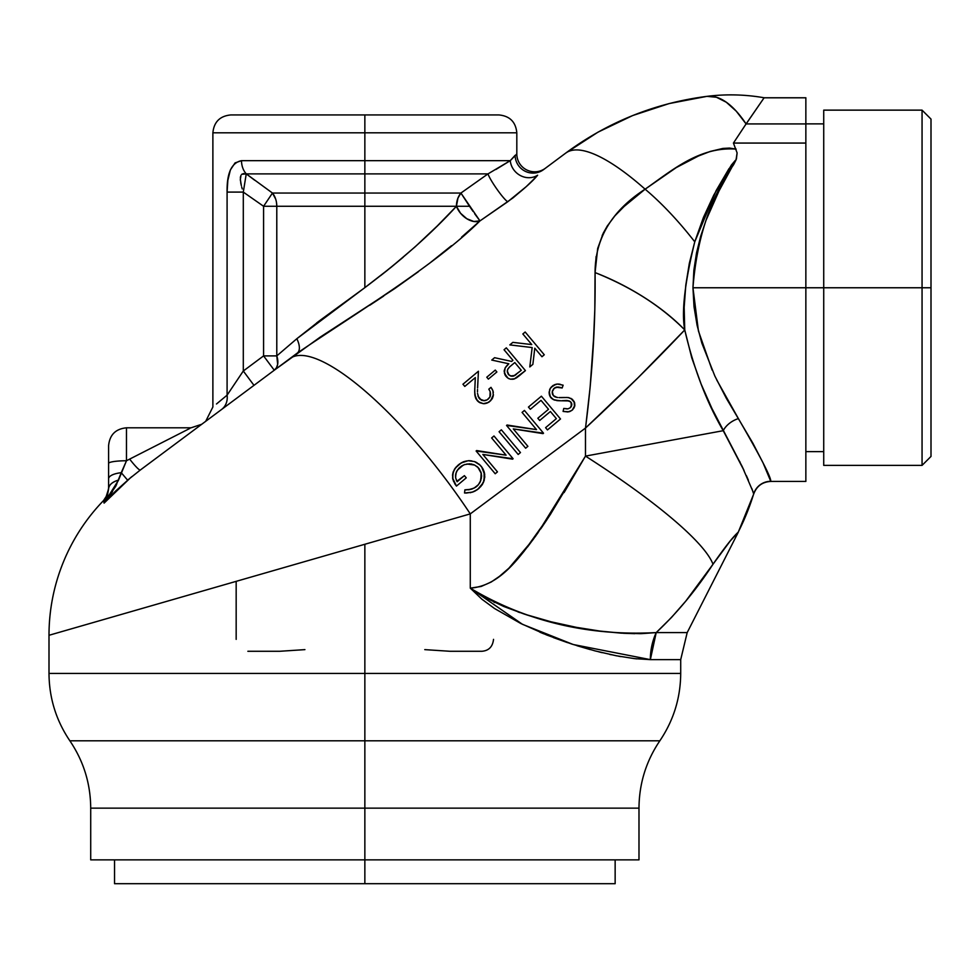 <?xml version="1.0" encoding="UTF-8"?>
<svg xmlns="http://www.w3.org/2000/svg" width="980" height="980" viewBox="0 0 980 980"><rect width="100%" height="100%" fill="white"/><g stroke="black" fill="none" stroke-linecap="round" stroke-linejoin="round"><path stroke-width="1.47" d="M752.91 491.458L742.191 466.59L711.946 408.513L701.166 384.172L691.782 357.896L684.751 329.929C681.37 312.412 684.702 283.049 694.759 241.827L716.111 190.659L728.998 168.646L733.579 164.75L736.041 159.887L737.107 152.929L733.432 143.068L805.854 143.068L805.854 481.437L805.854 287.765L922.058 287.765L922.058 110.14L922.058 287.765L931 287.765L931 119.082L931 456.447L931 287.765L922.058 287.765L922.058 465.377L922.058 287.765L823.727 287.765L823.727 465.377L823.727 287.765L805.854 287.765L805.854 143.068L733.432 143.068L737.107 152.929L736.421 158.907L719.014 190.953L706.017 220.316L700.663 236.327L696.523 252.926L693.877 270.161L692.958 287.765L805.854 287.765L692.958 287.765L694.011 306.667L697.098 325.336L701.852 343.123L714.873 376.087L726.413 398.444L752.922 443.279L763.016 462.805L770.758 481.303A17.873 17.861 -6.1 0 0 753.669 493.932L753.669 493.932A238.373 238.079 180 0 1 738.124 532.299L729.916 541.303M823.727 110.14L823.727 287.765L823.727 110.14L922.058 110.14L931 119.082M764.914 466.848L763.8 464.447M545.382 168.254A17.873 17.873 0 0 1 516.815 153.921A17.873 17.873 0 0 0 545.382 168.254M470.302 220.5L473.781 221.48L466.811 218.736L470.302 220.5M463.503 216.286L466.811 218.736L460.576 213.273L463.503 216.286M458.162 209.879L460.576 213.273L456.423 206.278L458.162 209.879M469.971 206.927L469.53 206.278L364.854 206.278L364.854 160.659L510.274 160.659L516.815 153.921L516.815 132.815L364.854 132.815L364.854 160.659L241.509 160.659A17.873 14.516 90 0 0 246.25 173.889L364.854 173.889L246.25 173.889L272.464 193.048L460.918 193.048A17.873 13.732 -90 0 0 456.423 206.278L469.53 206.278L460.918 193.048L479.967 220.904L473.781 221.48M474.688 213.775L479.967 220.904C435.684 264.992 356.61 312.779 297.295 353.07A17.873 8.71 53.3 0 0 296.818 338.737L320.803 319.811L364.854 287.642L364.854 206.278L276.789 206.278L276.789 355.899L296.818 338.737L364.854 287.642C401.482 260.117 432.009 232.995 456.423 206.278L457.954 198.083L460.918 193.048L487.991 173.889L364.854 173.889L364.854 287.642L390.873 267.479L415.238 246.727L437.288 225.939L456.423 206.278A17.873 11.821 -132.7 0 0 479.967 220.904L461.568 237.16L479.967 220.904L513.079 197.838L526.26 186.617L507.738 201.745A17.873 2.156 55.2 0 1 497.215 189.569A17.873 2.156 55.2 0 1 487.991 173.889L510.274 160.659L364.854 160.659L364.854 173.889L487.991 173.889L510.274 160.659L495.856 169.503M470.192 207.258L473.046 211.411M730.749 540.274L712.999 564.247A238.373 41.074 -150.4 0 0 585.476 456.104L537.53 533.451C520.062 556.456 500.866 585.771 470.278 588.147L470.278 513.888L364.854 544.268L364.854 673.432L680.708 673.432L680.708 659.626L650.352 659.626L634.685 658.646L616.249 655.755L595.093 650.904L571.695 644.019L546.828 635.04L520.833 623.513L494.459 608.47L481.903 599.221L470.278 588.147L470.278 513.888L585.476 428.076L585.476 456.104A238.373 41.074 29.6 0 1 712.999 564.247L685.865 601.01L671.447 617.51L656.208 632.59L687.188 632.59L680.708 659.626L650.352 659.626L573.202 644.509L522.45 624.309L470.278 588.147L483.324 596.624L503.745 606.473L524.423 614.129L551.103 621.81L576.399 627.347L600.066 631.083L621.345 633.154L640.075 633.656L656.208 632.59C676.849 613.247 695.776 590.475 712.999 564.247C724.771 547.33 733.138 536.673 738.124 532.299L738.124 532.299A238.373 238.079 -0 0 0 753.669 493.932L753.179 492.217L753.669 493.932A17.873 17.861 173.9 0 1 770.758 481.303C771.199 477.517 760.407 456.619 738.393 418.607A17.873 11.123 -29.8 0 0 723.24 430.685L585.476 456.104L723.24 430.685C706.617 402.253 693.779 368.664 684.751 329.929L637.931 377.876L585.476 428.076L585.476 456.104L550.258 514.635L523.896 551.532L508.853 568.216L500.449 575.664L491.25 581.998L481.131 586.469L470.278 588.147C545.725 633.362 618.613 634.575 656.208 632.59L650.352 659.626A59.596 53.863 90 0 1 656.208 632.59L687.188 632.59L738.185 532.41L753.681 494.079C756.609 486.129 762.317 481.927 770.77 481.437L805.854 481.437M635.714 658.756L636.706 658.866M609.756 654.42L611.373 654.763M618.527 656.183L620.928 656.625M576.926 645.685L590.315 649.617M598.878 651.872L602.137 652.668M553.431 637.6L567.641 642.672M539.833 632.173L543.814 633.827M638.985 859.864L638.985 808.145L364.854 808.145L364.854 740.794L659.846 740.794L69.862 740.794L364.854 740.794L364.854 808.145L90.711 808.145L364.854 808.145L364.854 859.864L638.985 859.864L364.854 859.864L364.854 883.703L615.146 883.703L114.55 883.703L364.854 883.703L364.854 859.864L90.711 859.864L364.854 859.864L364.854 808.145L90.711 808.145C90.552 783.596 83.594 761.142 69.862 740.794C56.117 720.435 49.172 697.981 49 673.432L680.708 673.432L364.854 673.432L364.854 740.794L659.846 740.794L69.862 740.794L364.854 740.794L364.854 673.432L49 673.432L364.854 673.432L364.854 544.268L470.278 513.888A193.685 52.908 -126.7 0 0 289.921 358.57L140.336 470.008A17.873 2.07 53.3 0 1 129.654 459.106L189.936 428.382M49 635.285A193.685 193.685 0 0 1 103.562 500.535A193.685 193.685 0 0 0 49 635.285L364.854 544.268L49 635.285L49 673.432M108.596 488.101L107.285 494.814L103.562 500.535L104.088 503.12L108.596 488.91A17.873 9.837 -0 0 1 118.543 480.09L126.469 460.759L126.469 427.807C115.615 428.873 109.662 434.826 108.596 445.692L108.596 488.91L104.088 503.12L118.543 480.09C112.21 482.001 108.903 484.941 108.596 488.91L107.212 496.713L104.088 503.12L115.432 491.213L130.732 477.542L104.088 503.12L115.701 486.313L121.251 472.691L127.596 480.151L140.336 470.008L127.596 480.151L121.251 472.691A17.873 6.419 180 0 0 108.596 478.828L108.596 488.297M131.896 476.586L130.732 477.542M254.825 180.32L246.25 173.889A17.873 14.516 -90 0 1 241.509 160.659L364.854 160.659L364.854 132.815L516.815 132.815L212.881 132.815L364.854 132.815L364.854 114.942L498.943 114.942L364.854 114.942L364.854 132.815L212.881 132.815C213.946 121.961 219.912 115.995 230.766 114.942M525.17 332.012L544.28 354.785L525.17 332.012L522.855 333.972L531.76 344.58L512.846 342.363L509.833 344.899L532.165 347.557L529.788 366.949L532.863 364.364L534.786 348.194L541.965 356.745L544.28 354.785L541.965 356.745L534.786 348.194L532.863 364.364L529.788 366.949L532.165 347.557L509.833 344.899L512.846 342.363L531.76 344.58L522.855 333.972L531.76 344.58M509.833 344.899L532.165 347.557L529.788 366.949L532.863 364.364L534.786 348.194L541.965 356.745L544.28 354.785M243.812 173.521L241.729 174.293M241.337 185.637L240.345 179.377L240.982 175.273M240.566 176.461L240.357 177.833M240.345 179.389L240.455 180.847M240.713 182.684L240.982 184.093M242.256 188.919L241.68 186.947M276.507 202.578L276.789 206.278L276.507 202.578M320.227 320.24L316.663 322.91M362.355 289.504L331.534 311.934M387.786 269.966L380.571 275.662M403.197 257.238L391.559 266.915M231.415 114.942L498.293 114.942M364.854 114.942L230.766 114.942L364.854 114.942M739.667 461.396L740.01 462.095M741.615 465.402L743.93 470.265M746.368 475.606L748.365 480.151M751.819 488.518L752.603 490.6M753.167 492.205L753.522 493.308M424.781 649.63L450.016 651.284L481.829 651.284C488.787 650.732 492.683 646.763 493.528 639.364M712.999 564.247C695.776 590.475 676.849 613.247 656.208 632.59L641.753 633.619M641.361 633.631L640.724 633.644M634.795 633.668L623.513 633.288M621.247 633.154L603.031 631.451M594.872 630.385L589.715 629.626M585.893 629.013L580.932 628.168M571.781 626.453L565.742 625.203M564.762 624.995L557.89 623.452M544.611 620.132L540.286 618.944M531.099 616.261L525.782 614.57M519.78 612.561L517.955 611.924M494.753 602.504L493.798 602.038M498.428 577.232L508.804 568.265M508.914 568.167L533.328 539.294M541.609 527.595L550.723 513.937M391.718 536.526L416.512 529.384M107.531 495.745L107.727 495.096M108.596 445.692L108.596 463.43A17.873 2.671 0 0 1 126.469 460.759A17.873 2.671 180 0 0 108.596 463.43L108.596 478.828A17.873 6.419 0 0 1 121.251 472.691L125.171 463.761M120.148 475.704L118.249 480.862M116.632 484.512L108.18 497.877M105.264 501.797L104.137 503.034M116.008 485.713L115.432 486.791M112.553 491.617L110.287 494.974M108.829 496.995L107.604 498.636M201.745 424.267L191.063 427.807L126.469 427.807L126.469 460.759L129.654 459.106A17.873 2.07 -126.7 0 0 140.336 470.008L145.763 465.966M125.82 462.254L126.469 460.759L129.654 459.106M247.867 651.284L279.692 651.284L304.915 649.63M236.168 581.348L236.168 639.364M104.088 503.12L103.868 501.87M364.854 808.145L638.985 808.145L364.854 808.145M501.062 575.174L508.853 568.216L523.051 552.561M527.461 547.048L535.974 535.619M540.678 528.943L546.742 520M564.076 492.597L585.476 456.104M638.017 377.778L651.32 364.474M612.365 402.78L622.619 392.894M599.062 415.41L602.284 412.372M651.896 363.886L647.89 367.916M644.46 371.359L639.573 376.247M590.181 386.537L593.966 333.139M594.223 327.198L594.529 319.051M594.946 303.641L595.019 299.476M595.13 288.096L595.068 272.746M632.639 115.567L597.971 132.165L632.639 115.567L669.168 103.562L632.639 115.567M805.854 97.804L764.13 97.804L805.854 97.804L805.854 123.921L746.086 123.921L733.432 143.068L746.086 123.921L805.854 123.921L805.854 143.068L805.854 97.755L764.13 97.755C745.131 94.46 726.07 93.994 706.935 96.359L669.168 103.562L706.935 96.359L716.466 97.253L726.315 102.239L736.262 111.181L746.086 123.921L744.42 126.42L764.13 97.755L746.086 123.921A193.685 64.215 -97.1 0 0 706.935 96.359C654.958 103.084 607.894 121.998 565.717 153.101L597.971 132.165M515.113 155.342A17.873 17.567 -126.7 0 0 543.471 169.675L565.717 153.101L543.471 169.675A17.873 17.567 53.3 0 1 515.113 155.342L510.274 160.659A17.873 16.317 42.6 0 0 520.368 175.53A17.873 16.317 42.6 0 0 537.628 175.212A17.873 16.317 -137.4 0 1 520.368 175.53A17.873 16.317 -137.4 0 1 510.274 160.659L516.815 153.921M585.881 424.989L590.07 387.725L593.17 347.937L594.823 309.362L595.068 272.587L597.69 248.43L603.251 233.179L607.269 226.025L614.877 215.87L624.15 206.437L645.11 189.189A193.685 52.908 -126.7 0 0 565.717 153.101A193.685 52.908 53.3 0 1 645.11 189.189C611.802 210.7 595.117 238.507 595.068 272.587C595.632 322.935 592.435 374.752 585.476 428.076C621.528 394.646 654.615 361.926 684.751 329.929C661.182 306.177 631.279 287.067 595.068 272.587A119.193 49.882 27.7 0 1 684.751 329.929L684.163 307.401L685.792 285.143L689.344 263.265L694.759 241.827A119.193 34.276 -127.9 0 0 645.11 189.189A119.193 34.276 52.1 0 1 694.759 241.827L703.42 217.487L713.808 195.044L731.411 165.02L735.319 160.401L733.579 164.75C710.304 197.972 696.768 238.973 692.958 287.765L698.422 330.958L712.129 370.085M590.45 383.609L590.07 387.725M589.654 392L587.963 407.839M592.202 362.429L591.798 367.721M594.003 332.232L593.17 347.937M595.117 277.279L594.823 309.153M596.085 256.552L595.068 272.587M607.22 226.111L602.161 235.506M624.211 206.376L621.982 208.458M532.716 180.296L526.26 186.617M451.474 245.711L429.889 262.995L451.474 245.711M418.472 271.632L394.511 288.733L418.472 271.632M369.705 305.295L383.646 296.095M344.482 321.452L357.063 313.429M320.166 337.157L325.997 333.323M216.482 403.993L227.091 395.161L243.297 371.004L263.583 355.899L263.583 206.278L272.464 193.048L263.583 206.278L276.789 206.278L263.583 206.278L243.297 192.092L227.091 192.092L227.838 180.393L230.361 169.957L235.053 162.913L241.509 160.659C231.55 162.668 226.748 173.154 227.091 192.092L227.091 395.161A17.873 15.46 -126.7 0 1 221.566 409.493A17.873 15.46 53.3 0 0 227.091 395.161C208.275 410.828 208.275 410.828 227.091 395.161L243.297 371.004L253.979 385.348L243.297 371.004L263.583 355.899L274.265 370.232L263.583 355.899L276.789 355.899L277.659 364.34L276.458 367.745L274.265 370.232A17.873 11.809 53.3 0 0 276.789 355.899L296.818 338.737A17.873 8.71 -126.7 0 1 297.295 353.07L285.217 362.073M159.079 456.043L289.921 358.57A193.685 52.908 53.3 0 1 470.278 513.888L585.476 428.076M241.717 174.293L246.25 173.889L272.464 193.048L275.662 199.05M229.859 391.045L227.091 395.161L227.091 192.092L243.297 192.092L246.25 173.889M243.297 371.004L243.297 192.092L243.297 371.004L238.299 378.464M456.643 203.105L456.423 206.278L276.789 206.278L276.789 355.899L263.583 355.899L263.583 206.278L243.297 192.092M276.789 206.278A17.873 13.206 90 0 0 272.464 193.048L460.918 193.048L487.991 173.889A17.873 2.156 -124.8 0 0 497.215 189.569A17.873 2.156 -124.8 0 0 507.738 201.745L479.967 220.904M227.103 191.088L227.091 192.092M277.659 364.34L276.789 355.899M394.511 288.733L320.043 337.23L274.547 370.011M457.28 200.079L457.072 200.827M456.754 202.37L456.656 203.044M468.832 205.261L468.158 204.232M532.728 180.283L537.628 175.212A17.873 16.317 42.6 0 1 520.368 175.53A17.873 16.317 42.6 0 1 510.274 160.659A17.873 16.317 -137.4 0 0 520.368 175.53A17.873 16.317 -137.4 0 0 537.628 175.212C532.41 181.606 522.45 190.451 507.738 201.745M510.543 375.989L508.081 373.993L507.273 370.954L508.914 374.973L511.805 376.271L514.818 375.463L510.519 375.977L513.091 376.198M507.346 372.216L507.542 369.717L509.392 367.132M508.081 373.993L510.519 375.977L513.557 376.075L521.287 370.293L514.279 375.769L521.287 370.293L514.794 362.551L521.287 370.293L514.794 362.551L509.87 366.667M507.542 369.717L508.13 368.59M509.87 366.679L508.951 367.586M504.051 349.75L512.932 360.334L504.051 349.75L512.932 360.334L511.634 361.424L494.569 357.7L491.752 360.064L508.828 363.776L505.129 367.941L504.382 373.233L508.02 378.219L510.445 379.187L514.316 378.929L525.427 370.612L506.317 347.839L525.427 370.612L518.285 376.528L525.427 370.612L506.317 347.839L504.051 349.75M510.519 375.977L508.473 374.519M516.313 374.434L514.782 375.487M511.634 361.424L494.569 357.7L511.634 361.424L512.932 360.334M505.386 363.029L491.752 360.064L508.828 363.776L491.752 360.064L494.569 357.7M506.88 365.626L508.828 363.776L505.325 367.623L504.161 371.396L505.129 367.941L507.432 365.05L506.17 366.422M504.921 374.703L504.247 370.489L505.619 367.157M507.126 377.545L505.043 374.936L506.109 376.504L504.161 371.396M514.904 378.697L510.445 379.187L508.02 378.219L510.531 379.199M517.379 377.202L516.46 377.839M488.359 379.113L496.872 371.971L495.28 370.085L486.778 377.214L488.359 379.113L486.778 377.214L495.28 370.085L496.872 371.971L488.359 379.113L496.872 371.971M464.802 386.426L475.312 377.594L464.802 386.426L462.952 384.221L478.424 371.249L477.603 387.945L478.424 371.249L462.952 384.221L464.802 386.426L475.312 377.594L474.7 391.584L475.508 397.757L478.399 401.751L483.385 403.687L488.481 402.425L491.874 399.215L493.295 395.602L492.916 390.775L491.005 387.345L488.812 389.17L490.159 391.62L488.812 389.17L491.005 387.345L492.916 390.8L492.119 388.999M481.339 400.171L477.922 396.055M477.53 389.501L477.493 391.927M477.493 391.167L477.53 389.55M477.517 393.421L478.877 398.027M488.187 399.142L489.939 396.998L487.207 399.84L483.667 400.71L486.105 400.355M484.904 400.661L481.805 400.355M479.722 399.056L484.291 400.71L481.817 400.367M490.625 394.327L490.159 391.62L489.939 396.998L490.613 394.377M490.429 395.687L489.939 396.986L490.429 395.687M477.603 387.945L478.424 371.249M475.312 377.594L474.7 391.522M474.712 392.588L475.496 397.745L477.138 400.502L474.822 394.695L474.773 388.472L474.822 394.683M477.138 400.502L479.882 402.719L476.194 399.179M480.053 402.805L477.432 400.832M485.149 403.625L483.348 403.674L486.876 403.197L490.613 400.747L493.406 394.671M493.283 395.638L491.862 399.24L488.481 402.425L483.385 403.687L479.906 402.731L483.348 403.674M492.903 390.726L493.332 392.502M493.271 392.172L493.075 391.277M493.406 394.634L493.075 396.557M560.879 397.623L567.359 397.488M564.566 397.488L559.041 397.586M552.732 394.695L552.365 393.703L553.884 396.141L556.848 397.365L553.32 395.577L552.267 391.632L553.565 388.889L556.089 387.223L562.165 387.982L563.133 385.189L557.424 384.05L560.327 384.319M570.838 398.297L574.599 402.621L572.381 399.289L568.229 397.549M571.72 410.51L567.861 411.955L563.084 411.416L569.037 411.759L571.72 410.51L574.01 407.95M574.549 406.7L574.06 401.335M572.7 409.677L574.525 406.774L574.599 402.621L574.844 405.414L572.198 410.142M568.008 408.844L570.274 407.741L568.008 408.844L563.757 408.452L567.151 408.93L563.757 408.452L563.084 411.416L563.757 408.452L563.084 411.416L567.984 411.943M558.318 400.722L569.184 400.93L567.04 400.489L570.581 401.825L571.793 405.169L571.193 402.547L571.267 406.614L571.193 402.547M571.413 406.369L570.274 407.741L571.83 404.373M569.172 400.93L570.14 401.469L569.172 400.93M566.746 400.477L564.725 400.526M549.376 394.781L550.405 397.035L549.204 391.584L549.976 396.312L553.32 399.571L551.434 398.26L550.405 397.035L553.884 399.828L559.188 400.759L553.32 399.571M554.582 400.097L560.695 400.747M556.726 400.587L557.632 400.673M553.038 385.52L551.091 387.259L556.003 384.246L552.769 385.704L550.172 388.57L553.369 385.312L557.424 384.05L554.631 384.675M549.131 393.176L550.172 388.57M550.148 388.607L549.51 390.113M559.519 384.172L558.747 384.074M558.098 384.038L563.133 385.189L562.165 387.982L558.135 387.014L561.185 387.615M557.718 397.488L556.42 397.28M564.492 397.488L562.949 397.562L564.492 397.488M569.111 397.696L566.036 397.464M550.65 397.365L549.976 396.312M549.131 392.392L549.388 394.805M552.365 393.703L552.267 391.645L554.3 388.178L552.536 390.652L552.365 393.703L552.193 392.233M554.3 388.178L558.122 387.014L554.705 387.872M547.452 429.914L560.511 418.975L541.401 396.202L528.441 407.068L530.327 409.309L541.009 400.355L548.506 409.285L537.824 418.252L539.698 420.469L550.38 411.514L556.358 418.632L545.578 427.672L547.452 429.914L560.511 418.975L541.401 396.202L528.441 407.068L541.401 396.202L560.511 418.975M556.358 418.632L545.578 427.672L556.358 418.632L550.38 411.514L556.358 418.632M539.698 420.469L550.38 411.514L539.698 420.469L537.824 418.252L548.506 409.285L537.824 418.252M541.009 400.355L548.506 409.285L541.009 400.355L530.327 409.309L541.009 400.355M530.327 409.309L528.441 407.068L541.401 396.202L545.223 400.747M513.275 428.897L527.889 446.329L513.275 428.897L543.043 433.626L513.275 428.897L527.889 446.329L513.275 428.897L543.533 433.209L524.423 410.436L522.071 412.409L536.526 429.62L506.538 425.443L525.648 448.215L506.538 425.443L525.648 448.215L527.889 446.329L525.648 448.215L506.538 425.443M536.526 429.62L507.052 425.014L536.526 429.62L522.071 412.409L536.526 429.62L522.071 412.409L524.423 410.436L543.533 433.209M518.187 454.475L520.466 452.564L501.356 429.804L499.077 431.715L518.187 454.475L499.077 431.715L501.356 429.804L520.466 452.564L501.356 429.804L520.466 452.564L518.187 454.475L499.077 431.715L518.187 454.475M482.834 454.438L497.46 471.87L482.834 454.438L512.601 459.167L482.834 454.438L497.46 471.87L482.834 454.438L513.104 458.75L493.994 435.978L491.642 437.95L506.084 455.161L476.109 450.984L495.219 473.757L476.109 450.984L495.219 473.757L497.46 471.87L495.219 473.757L476.109 450.984M506.084 455.161L476.623 450.555L506.084 455.161L491.642 437.95L506.084 455.161L488.408 452.393M503.206 451.731L491.642 437.95L493.994 435.978L513.104 458.75M474.455 491.323L477.138 489.792L472.054 492.242L464.532 492.989L464.888 489.841L466.48 489.902L464.888 489.841L464.532 492.989L466.443 493.05L472.96 491.948L477.897 489.228L483.373 482.564L484.72 474.871L481.621 466.823L479.183 464.238L474.479 461.568L468.134 460.723L461.2 462.903L455.185 468.195L452.821 473.242L452.895 479.477L456.447 486.092L466.26 477.848L464.41 475.643L456.876 481.29L455.651 477.885L455.786 473.83L457.354 470.143L460 467.215L464.434 464.63L469.53 463.81L474.602 465.047L477.86 467.276L481.303 473.413L480.862 480.323L478.424 484.684L475.41 487.379L471.111 489.277L464.888 489.841L469.8 489.584M464.532 492.989L466.431 493.05M470.155 492.707L470.78 492.573M472.041 492.242L473.769 491.629M483.042 469.065L484.132 471.76L484.145 480.494L480.849 486.472L477.138 489.792L481.878 485.161M479.232 488.126L477.897 489.228M482.025 484.953L482.552 484.132M482.528 484.169L484.083 480.702M484.659 478.032L484.769 476.317M484.708 474.798L484.598 473.867M482.92 468.832L481.119 466.198L482.92 468.832M479.196 464.251L482.087 467.472M476.942 462.67L474.479 461.568L480.2 465.182M475.043 461.776L475.839 462.119M471.858 460.906L468.158 460.723L474.479 461.568M470.18 460.71L468.06 460.723M466.333 460.955L461.2 462.903L457.697 465.476M463.65 461.715L462.768 462.095M461.923 462.511L461.09 462.964M459.547 463.981L456.141 467.031L459.681 463.883L464.545 461.409M455.308 468.048L454.328 469.494M453.25 471.784L452.54 474.982L454.377 469.42L458.236 464.998M452.932 479.612L452.54 474.994M452.65 478.314L452.834 479.22M453.336 480.862L456.447 486.092L452.613 477.995M454.683 483.63L456.447 486.092L466.26 477.848L464.41 475.643L457.146 481.744L464.41 475.643M457.146 481.744L455.651 477.909L455.786 473.842L455.651 477.885L456.888 481.29M456.79 471.098L455.786 473.83M458.75 468.391L456.276 472.213L455.541 476.893M463.234 465.132L457.329 470.18M461.102 466.37L461.96 465.806M464.986 464.447L462.193 465.684M470.951 463.944L472.041 464.153M473.303 464.52L474.492 464.998M474.577 465.035L469.53 463.81L464.434 464.63M480.874 471.944L478.326 467.742L474.602 465.047M479.171 468.746L481.143 472.789L480.849 480.372M481.388 473.867L481.131 472.764M481.572 475.337L481.584 476.635M480.421 481.437L480.077 482.172M479.833 482.626L477.579 485.615L479.833 482.626L481.474 477.86M468.036 489.841L474.038 488.15L478.424 484.684M471.123 489.277L472.47 488.836M469.53 489.632L468.746 489.755M477.138 489.792L472.017 492.254M473.793 491.617L472.911 491.96M475.508 490.796L474.663 491.225M484.377 479.624L483.336 482.65M484.132 471.772L484.5 473.328M458.946 464.422L459.681 463.883M452.601 477.922L453.311 471.637L456.141 467.031M456.215 479.894L456.631 480.837M455.774 473.867L455.516 475.876M456.754 471.16L456.276 472.213M459.252 467.889L458.554 468.599M462.095 465.733L460 467.215M474.59 465.047L466.921 463.993M477.86 467.264L476.844 466.407M480.408 481.486L481.413 474.014M476.047 486.925L477.591 485.602M465.684 489.877L466.48 489.902M476.623 450.555L482.515 451.474M543.043 433.626L519.229 429.853M548.506 409.285L542.504 402.131M556.015 384.246L557.449 384.05M550.184 388.558L551.091 387.259M553.308 399.558L550.907 397.684M564.615 400.538L562.189 400.673M566.44 400.477L565.827 400.489M570.96 402.229L570.14 401.469M571.707 403.601L571.401 402.878M567.849 411.955L563.084 411.416M570.164 411.38L569.025 411.759M574.844 405.426L574.513 406.786M559.47 397.611L562.949 397.562M554.521 396.582L555.611 397.059M553.921 388.521L552.267 391.645M556.077 387.223L557.093 387.039M475.815 398.48L474.908 395.467M479.098 402.266L477.726 401.151M488.469 402.437L489.192 401.947L488.469 402.437M491.862 399.24L489.192 401.947M492.769 397.5L492.364 398.395M492.928 390.8L493.308 392.355M506.109 376.504L505.533 375.744M508.008 378.207L509.086 378.77M513.042 379.236L510.433 379.187M514.304 378.929L513.679 379.101M517.612 377.043L515.86 378.219M520.895 374.421L518.285 376.528M520.16 375.034L519.412 375.634M531.172 355.63L532.165 347.594M736.152 149.107C699.696 146.375 672.194 170.214 645.11 189.189L676.274 167.58L698.458 155.992L710.28 151.422L722.885 148.433L729.537 148.078L736.152 149.107M716.711 379.909L738.393 418.607A17.873 11.123 150.2 0 0 723.24 430.685L744.053 470.547M752.15 489.4L753.669 493.932M805.854 123.872L823.727 123.872M638.985 808.145C639.156 783.596 646.102 761.142 659.846 740.794C673.579 720.435 680.537 697.981 680.708 673.432M615.146 883.703L615.146 859.864M516.815 132.815C515.75 121.961 509.796 115.995 498.943 114.942M114.55 883.703L114.55 859.864M90.711 859.864L90.711 808.145M212.881 132.815L212.881 406.982L205.69 421.327M823.727 465.377L922.058 465.377L931 456.447M805.854 451.645L823.727 451.645"/></g></svg>
